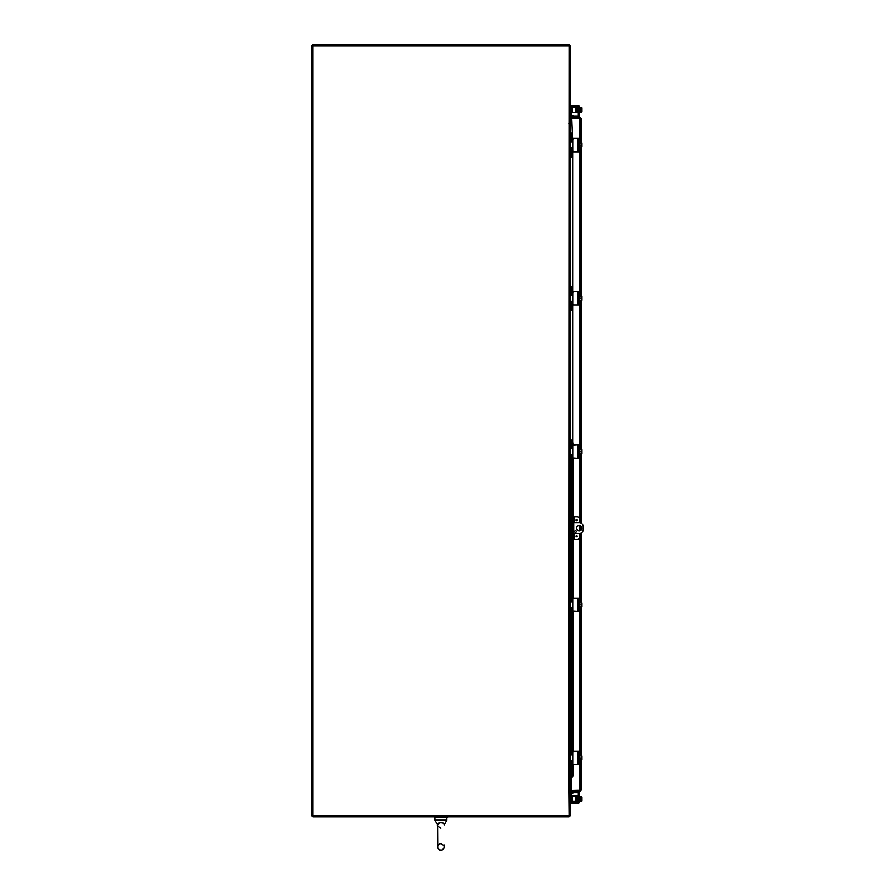 <?xml version="1.0" encoding="UTF-8"?>
<svg xmlns="http://www.w3.org/2000/svg" width="895" height="895" viewBox="0 0 895 895"><rect width="100%" height="100%" fill="white"/><g stroke="black" fill="none" stroke-linecap="round" stroke-linejoin="round"><path stroke-width="1.34" d="M568.705 123.7L570.037 123.7L570.037 780.697L568.705 780.697L569.041 45.757L312.791 45.757L312.791 815.826L569.041 815.826L568.705 780.697M571.76 780.697L570.372 780.697A1.342 1.342 0 0 0 569.075 781.704L570.037 781.704L570.037 815.49A1.342 1.342 0 0 1 568.705 816.822L312.791 816.822L312.791 815.826L311.784 815.826L311.784 45.757L312.791 45.757L312.791 44.75L568.705 44.75A1.342 1.342 0 0 1 570.037 46.093L570.037 122.693L569.041 122.693A1.342 1.342 0 0 0 570.372 123.7L570.037 123.7M571.76 123.7L570.372 123.7L570.372 133.064M570.372 770.013L570.037 780.697M571.76 781.704L570.037 782.029M571.76 122.693L570.037 122.358M579.781 142.327L579.781 118.285L581.124 118.509L571.76 118.285L572.643 140.75M572.643 149.454L572.643 293.974M572.643 302.678L572.643 442.41M572.643 776.759L571.76 777.017L571.76 790.442L581.124 790.229L579.781 790.442L579.781 760.75M580.117 118.509L571.76 118.174L571.76 117.167L579.781 117.167L581.124 118.509L581.124 143.099M580.117 790.229L571.76 790.553L571.76 791.56L579.781 791.56L581.124 790.229L581.124 759.978M579.781 118.174L579.781 117.167M581.124 147.116L581.124 296.312M581.124 300.328L581.124 449.536M581.124 453.541L581.124 523.284M581.124 526.282L581.124 529.997M581.124 533.006L581.124 602.749M581.124 606.765L581.124 755.962M579.781 790.553L579.781 791.56M439.758 822.516L437.599 824.877C435.943 821.845 446.269 822.337 444.233 824.877L444.233 824.798M444.233 844.902L443.987 848.191L442.197 849.993L439.557 849.959L437.744 847.923L437.599 824.877L437.599 846.927L437.599 824.877L434.925 820.167L434.925 817.493L434.925 820.167L446.907 820.167L446.907 817.493M446.907 820.167L444.233 824.877L443.707 823.456M443.54 823.277L442.387 822.606M447.601 816.822L447.601 817.493L434.22 817.493L434.22 816.822L434.22 817.493M578.528 790.442L580.117 789.558M578.528 118.285L580.117 119.169M572.643 117.167L572.912 115.668L571.916 115.489L572.162 117.167M571.648 117.077L571.547 117.603A1.342 1.342 0 0 0 571.76 118.576M572.162 791.56L571.916 793.238L572.912 793.059L572.643 791.56M571.76 790.151A1.342 1.342 0 0 0 571.547 791.124L571.648 791.65M571.916 775.238L571.648 776.838L572.632 776.838L572.912 775.238L571.916 775.238L571.916 762.45M572.912 443.931L572.632 442.32L571.648 442.32L572.912 444.871M572.912 458.206L572.912 519.447L573.706 519.447L573.706 516.773L572.912 516.773M572.912 539.517L573.706 539.517L573.706 536.843L572.912 536.843L572.912 598.095M572.912 611.419L572.912 751.308M572.912 764.632L572.912 775.238M571.916 443.931L571.916 447.064M571.916 456.014L571.916 522.792M571.916 533.498L571.916 600.276M571.916 609.238L571.916 753.489M571.547 446.795L571.648 442.32M571.547 762.708L571.648 776.838M570.059 139.407L570.037 139.083A2.674 2.674 0 0 0 572.431 141.746M572.431 148.469A2.674 2.674 0 0 0 570.037 151.132L570.059 150.796M570.037 133.389L571.155 133.064M571.155 133.389L571.155 139.419A1.342 1.342 0 0 0 572.487 140.75L573.035 138.412L577.622 138.412M571.155 157.151L570.037 156.826M577.622 151.792L573.035 151.792L572.487 149.454A1.342 1.342 0 0 0 571.155 150.796L571.155 156.826M570.037 148.123L571.648 148.123L572.722 149.185L572.722 138.736M572.722 151.479L572.722 149.185M573.035 151.792L579.412 151.792L579.412 138.412L573.035 138.412M572.722 141.018L571.648 142.092L570.037 142.092M572.487 148.536L571.648 148.123L572.487 148.536M571.648 142.092L572.487 141.678L571.648 142.092M581.951 143.099A3.457 3.457 0 0 1 581.974 143.144A3.457 3.457 0 0 0 581.951 143.099L581.728 143.099A2.842 2.461 0 0 1 581.974 144.106L581.974 147.071A3.457 3.457 0 0 1 581.951 147.116A3.457 3.457 0 0 0 581.974 147.071M581.951 147.116L581.728 147.116A2.842 2.461 180 0 0 581.728 145.102A2.842 2.461 0 0 0 581.974 144.106L581.974 146.657M579.938 147.116L581.728 147.116M581.974 143.144L581.974 144.106M579.412 147.888L579.938 145.102L581.728 145.102M579.938 143.099L581.728 143.099M579.938 145.102L579.412 142.327M570.059 292.631L570.037 292.296A2.674 2.674 0 0 0 572.431 294.958M572.431 301.682A2.674 2.674 0 0 0 570.037 304.345L570.059 304.02M570.037 286.601L571.155 286.277M571.155 286.601L571.155 292.631A1.342 1.342 0 0 0 572.487 293.974L573.035 291.636L577.622 291.636M571.155 310.364L570.037 310.039M577.622 305.016L573.035 305.016L572.487 302.678A1.342 1.342 0 0 0 571.155 304.009L571.155 310.039M570.037 301.335L571.648 301.335L572.722 302.409L572.722 291.949M572.722 304.692L572.722 302.409M573.035 305.016L579.412 305.016L579.412 291.636L573.035 291.636M572.722 294.242L571.648 295.305L570.037 295.305M572.487 301.749L571.648 301.335L572.487 301.749M571.648 295.305L572.487 294.891L571.648 295.305M581.951 296.312A3.457 3.457 0 0 1 581.974 296.357A3.457 3.457 0 0 0 581.951 296.312L581.728 296.312A2.842 2.461 0 0 1 581.974 297.319L581.974 300.284A3.457 3.457 0 0 1 581.951 300.328A3.457 3.457 0 0 0 581.974 300.284M581.951 300.328L581.728 300.328A2.842 2.461 180 0 0 581.728 298.326A2.842 2.461 0 0 0 581.974 297.319L581.974 299.881M579.938 300.328L581.728 300.328M581.974 296.357L581.974 297.319M579.412 301.1L579.938 298.326L581.728 298.326M579.938 296.312L581.728 296.312M579.938 298.326L579.412 295.54M570.059 445.844L570.037 445.52A2.674 2.674 0 0 0 572.431 448.182M572.431 454.895A2.674 2.674 0 0 0 570.037 457.558L570.059 457.233M570.037 439.814L571.155 439.814L570.037 439.501M571.155 439.814L571.155 445.844A1.342 1.342 0 0 0 572.487 447.187L572.722 447.187M570.037 463.576L571.155 463.576L570.037 463.263M572.722 455.891L572.487 455.891A1.342 1.342 0 0 0 571.155 457.233L571.155 463.263M577.622 458.229L572.722 457.904L572.722 445.173L577.622 444.849M570.037 454.548L571.648 454.548L572.722 455.622M573.035 458.229L579.412 458.229L579.412 444.849L573.035 444.849M572.722 447.455L571.648 448.529L570.037 448.529M572.487 454.962L571.648 454.548L572.487 454.962M571.648 448.529L572.487 448.115L571.648 448.529M581.951 449.536A3.457 3.457 0 0 1 581.974 449.57A3.457 3.457 0 0 0 581.951 449.536L581.728 449.536A2.842 2.461 0 0 1 581.974 450.532L581.974 453.508A3.457 3.457 0 0 1 581.951 453.541A3.457 3.457 0 0 0 581.974 453.508M581.951 453.541L581.728 453.541A2.842 2.461 180 0 0 581.728 451.539A2.842 2.461 0 0 0 581.974 450.532L581.974 453.094M579.938 453.541L581.728 453.541M581.974 449.57L581.974 450.532M579.412 454.324L579.938 451.539L581.728 451.539M579.938 449.536L581.728 449.536M579.938 451.539L579.412 448.753M570.059 599.057L570.037 598.733A2.674 2.674 0 0 0 572.431 601.395M572.431 608.119A2.674 2.674 0 0 0 570.037 610.77L570.059 610.446M570.037 593.038L571.155 592.714M571.155 593.038L571.155 599.068A1.342 1.342 0 0 0 572.487 600.4L572.722 600.4M571.155 616.8L570.037 616.476M572.722 609.103L572.487 609.103A1.342 1.342 0 0 0 571.155 610.446L571.155 616.476M577.622 611.442L572.722 611.128L572.722 598.386L577.622 598.061M570.037 607.772L571.648 607.772L572.722 608.835M573.035 611.442L579.412 611.442L579.412 598.061L573.035 598.061M572.722 600.668L571.648 601.742L570.037 601.742M572.487 608.186L571.648 607.772L572.487 608.186M571.648 601.742L572.487 601.328L571.648 601.742M581.951 602.749A3.457 3.457 0 0 1 581.974 602.782A3.457 3.457 0 0 0 581.951 602.749L581.728 602.749A2.842 2.461 0 0 1 581.974 603.756L581.974 606.721A3.457 3.457 0 0 1 581.951 606.765A3.457 3.457 0 0 0 581.974 606.721M581.951 606.765L581.728 606.765A2.842 2.461 180 0 0 581.728 604.751A2.842 2.461 0 0 0 581.974 603.756L581.974 606.307M579.938 606.765L581.728 606.765M581.974 602.782L581.974 603.756M579.412 607.537L579.938 604.751L581.728 604.751M579.938 602.749L581.728 602.749M579.938 604.751L579.412 601.966M570.059 752.281L570.037 751.945A2.674 2.674 0 0 0 572.431 754.608M572.431 761.332A2.674 2.674 0 0 0 570.037 763.994L570.059 763.67M570.037 746.251L571.155 746.251L570.037 745.927M571.155 746.251L571.155 752.281A1.342 1.342 0 0 0 572.487 753.624L572.722 753.624M571.155 770.013L570.037 769.689M572.722 762.327L572.487 762.327A1.342 1.342 0 0 0 571.155 763.659L571.155 769.689M577.622 764.666L572.722 764.341L572.722 751.599L577.622 751.285M570.037 760.985L571.648 760.985L572.722 762.059M573.035 764.666L579.412 764.666L579.412 751.285L573.035 751.285M572.722 753.892L571.648 754.955L570.037 754.955M572.487 761.399L571.648 760.985L572.487 761.399M571.648 754.955L572.487 754.541L571.648 754.955M581.951 755.962A3.457 3.457 0 0 1 581.974 756.006A3.457 3.457 0 0 0 581.951 755.962L581.728 755.962A2.842 2.461 0 0 1 581.974 756.969L581.974 759.933A3.457 3.457 0 0 1 581.951 759.978A3.457 3.457 0 0 0 581.974 759.933M581.951 759.978L581.728 759.978A2.842 2.461 180 0 0 581.728 757.975A2.842 2.461 0 0 0 581.974 756.969L581.974 759.531M579.938 759.978L581.728 759.978M581.974 756.006L581.974 756.969M579.412 760.75L579.938 757.975L581.728 757.975M579.938 755.962L581.728 755.962M579.938 757.975L579.412 755.19M576.067 112.658L576.067 107.31L575.395 107.31L575.395 112.658L576.067 112.658M571.155 112.658L575.395 112.658M570.037 107.635L575.395 107.31M571.155 107.635L571.155 121.038L570.037 121.038M570.037 121.362L571.155 121.038M572.722 105.465L571.648 105.688L572.722 105.465L571.648 105.688L572.722 105.465L571.648 105.688L572.722 105.465L571.648 105.688L571.648 106.874L572.722 106.572L572.722 105.465L573.035 106.572L573.035 105.465L571.648 105.688A2.674 2.674 0 0 0 570.171 107.31L570.037 107.31M576.067 801.439L576.067 796.091L575.395 796.091L575.395 801.439L576.067 801.439M570.037 801.439L572.487 801.439L572.487 796.091L571.155 796.091M572.487 796.091L575.395 796.091M571.155 801.439L571.155 787.387L570.037 787.387M572.487 801.439L575.395 801.439M573.035 106.572L577.622 106.572A0.671 0.671 0 0 1 578.293 107.243L578.293 115.388A0.671 0.671 0 0 1 577.622 116.059L572.845 116.059M578.069 105.465L573.035 105.465L578.069 105.465A1.342 1.342 0 0 1 579.412 106.796L579.412 115.835A1.342 1.342 0 0 1 578.192 117.167M581.974 110.219L581.974 111.562A2.842 1.421 180 0 0 581.728 110.98A2.842 2.842 0 0 0 581.951 110.219L580.9 110.219L580.9 109.414L581.974 109.414A2.842 2.842 0 0 0 581.728 108.664A2.842 1.421 0 0 0 581.974 108.082L581.974 109.414M579.938 108.664L581.728 108.664M579.938 110.98L581.728 110.98M581.974 108.082L581.974 108.082A2.842 1.421 0 0 0 581.728 107.501L579.938 107.501M581.974 111.562L581.974 111.562A2.842 1.421 180 0 1 581.728 112.132A3.479 3.479 0 0 0 581.974 111.83M576.246 108.485L576.57 112.759L576.805 107.053L576.604 111.483C576.66 112.994 576.783 113.195 576.995 112.088M579.938 112.132L581.728 112.132M579.412 112.602L579.412 107.031M577.957 107.434L577.969 112.49M578.293 107.143L578.293 107.143A0.671 0.671 0 0 0 577.622 106.572M577.722 108.161C577.767 106.673 577.767 106.673 577.722 108.161L578.081 107.053L576.85 107.557L577.801 107.557L577.174 107.557L577.286 112.58L576.346 112.669L576.067 111.159M572.845 792.69L572.722 791.963M573.035 792.69L577.622 792.69A0.671 0.671 0 0 1 578.293 793.362L578.293 801.506A0.671 0.671 0 0 1 577.622 802.177L572.722 802.177L572.722 803.285L573.035 802.177M578.069 791.583L573.035 791.583L578.069 791.583A1.342 1.342 0 0 1 579.412 792.914L579.412 801.954A1.342 1.342 0 0 1 578.069 803.285L573.035 803.285M571.301 801.439A1.342 1.342 0 0 0 571.648 801.875L571.648 803.061L572.722 803.285L571.648 803.061A2.674 2.674 0 0 1 570.171 801.439M571.648 803.061L572.722 803.285L571.648 803.061M581.951 798.53L581.951 798.53A2.842 2.842 0 0 0 581.728 797.769A2.842 1.421 0 0 0 581.974 797.188L581.974 798.53L580.9 798.53L580.9 799.336L580.9 798.53M581.974 799.336L581.974 800.667A2.842 1.421 180 0 0 581.728 800.085A2.842 2.842 0 0 0 581.951 799.336L580.9 799.336M581.974 800.667L581.974 800.667A2.842 1.421 180 0 1 581.728 801.249A3.479 3.479 0 0 0 581.974 800.935A3.479 3.479 0 0 1 581.728 801.249L579.938 801.249M581.974 797.188L581.974 797.188A2.842 1.421 0 0 0 581.728 796.617L579.938 796.617M576.447 800.264L576.469 801.092M579.938 800.085L581.728 800.085M579.938 797.769L581.728 797.769M579.412 796.147L579.412 801.719M578.293 801.506L577.767 795.968L578.069 801.607M576.469 801.293L576.548 800.264M577.879 797.59L577.924 796.17L577.309 796.17L577.722 800.589C577.767 802.077 577.767 802.077 577.722 800.589L578.081 801.696M579.412 114.828L579.412 115.835M580.9 110.219L580.9 109.414M578.293 793.362A0.671 0.671 0 0 0 577.622 792.69M579.412 792.914L579.412 793.921M576 520.118A0.593 0.593 0 0 1 576.883 519.603A0.593 0.593 0 0 1 576.883 520.621A0.593 0.593 0 0 1 576 520.118M576 536.172A0.593 0.593 0 0 1 576.883 535.657A0.593 0.593 0 0 1 576.883 536.676A0.593 0.593 0 0 1 576 536.172M574.366 522.792L574.366 516.773L577.062 516.773A2.674 2.674 0 0 1 579.736 519.447L579.736 522.825M574.366 516.773L573.706 516.773M579.736 533.454L579.736 536.843A2.674 2.674 0 0 1 577.062 539.517L574.366 539.517L574.366 533.498M573.706 539.517L574.366 539.517M573.706 536.843L573.706 519.447M572.912 536.843L572.912 519.447M579.736 530.757L579.736 525.522M572.912 522.792L570.037 522.792M570.037 533.498L572.912 533.498M573.706 533.498L579.199 533.498A4.016 4.016 0 0 0 583.216 529.482L583.216 526.808A4.016 4.016 0 0 0 579.199 522.792L573.706 522.792M579.199 530.813A2.674 2.674 0 0 1 576.883 526.808A2.674 2.674 0 0 1 581.515 526.808A2.674 2.674 0 0 1 579.199 530.813M575.519 530.645A0.839 0.839 0 0 1 576.235 531.898A0.839 0.839 0 0 1 574.791 531.898A0.839 0.839 0 0 1 575.519 530.645M570.372 140.381L570.372 142.092M570.372 148.123L570.372 149.834M570.372 157.151L570.372 286.277M570.372 293.594L570.372 295.305M570.372 301.335L570.372 303.047M570.372 310.364L570.372 439.501M570.372 446.818L570.372 448.529M570.372 454.548L570.372 456.26M570.372 463.576L570.372 522.792M570.372 533.498L570.372 592.714M570.372 600.03L570.372 601.742M570.372 607.772L570.372 609.484M570.372 616.8L570.372 745.927M570.372 753.243L570.372 754.955M570.372 760.985L570.372 762.697M579.781 755.19L579.781 607.537M579.781 601.966L579.781 533.454M579.781 530.746L579.781 525.533M579.781 522.837L579.781 454.324M579.781 448.753L579.781 301.1M579.781 295.54L579.781 147.888M571.547 447.925L571.547 448.529M571.547 454.548L571.547 455.152M571.547 456.282L571.547 522.792M571.547 533.498L571.547 600.019M571.547 601.138L571.547 601.742M571.547 607.772L571.547 608.365M571.547 609.495L571.547 753.232M571.547 754.362L571.547 754.955M571.547 760.985L571.547 761.589M578.069 138.412L578.069 151.792M578.069 291.636L578.069 305.016M578.069 444.849L578.069 458.229M578.069 598.061L578.069 611.442M578.069 751.285L578.069 764.666M572.487 112.658L572.487 107.31M571.155 801.126L570.037 801.126M570.037 787.712L571.155 787.712M573.035 117.167L573.035 116.059M576.682 112.076L576.391 111.159M577.342 112.076L577.667 111.159M576.917 797.277L576.346 796.17L576.469 801.07L577.208 795.991L577.767 801.696L577.253 797.266M577.23 797.59L577.185 800.264M571.379 533.498L571.379 522.792M444.233 846.927L444.233 846.927C444.927 846.334 443.819 845.227 440.911 843.616C437.14 844.019 437.442 848.494 437.599 846.927M440.911 828.199C437.935 826.398 436.827 825.291 437.599 824.877L437.599 844.902M571.525 776.838L571.525 762.73M571.525 761.589L571.525 760.985M571.525 754.955L571.525 754.351M571.525 753.21L571.525 609.517M571.525 608.376L571.525 607.772M571.525 601.742L571.525 601.127M571.525 599.997L571.525 533.498M571.525 522.792L571.525 456.293M571.525 455.163L571.525 454.548M571.525 448.529L571.525 447.914M571.525 446.784L571.525 442.32M576.783 107.456L577.074 108.161M576.447 108.485L576.827 107.053M577.801 107.557L577.924 112.58L577.465 107.053L577.208 112.759L576.85 107.557L576.66 112.58M576.772 108.161C576.839 106.606 576.973 106.404 577.163 107.545L577.465 112.781M578.114 107.557L577.767 106.986M577.611 112.647L577.465 107.053L576.816 106.997M577.722 108.485L577.734 107.657M577.107 107.646L577.085 108.485M577.04 111.159L577.297 112.602M576.391 797.59L576.346 796.08L577.297 796.147M576.66 796.17L576.772 800.589C576.839 802.144 576.973 802.345 577.163 801.204M576.816 801.752L576.995 796.662C576.783 795.554 576.66 795.756 576.604 797.277M578.114 801.204L577.566 797.277M577.454 801.741L577.823 800.264M576.223 801.182L576.246 800.264M577.644 796.662L577.465 795.968"/></g></svg>
